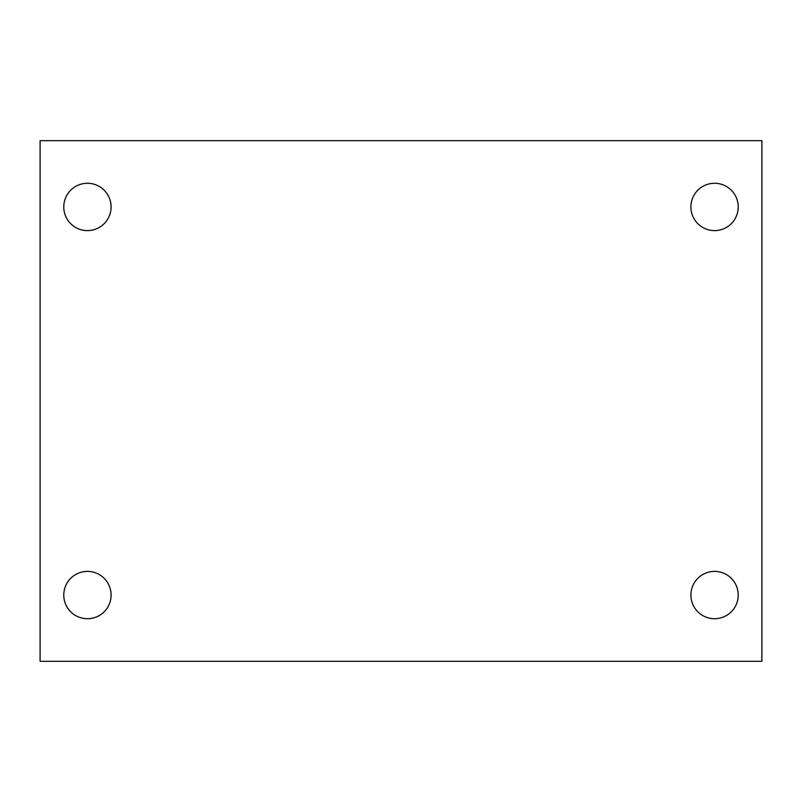 <?xml version="1.0" encoding="UTF-8"?>
<svg xmlns="http://www.w3.org/2000/svg" width="802" height="802" viewBox="0 0 802 802"><rect width="100%" height="100%" fill="white"/><g stroke="black" fill="none" stroke-linecap="round" stroke-linejoin="round"><path stroke-width="1.2" d="M40.1 140.681L761.9 140.681L761.9 661.319L40.1 661.319L40.1 140.681M87.428 571.395A23.669 23.669 0 0 1 111.097 595.054A23.669 23.669 0 0 1 87.428 618.723A23.669 23.669 0 0 1 63.769 595.054A23.669 23.669 0 0 1 87.428 571.395M714.572 571.395A23.669 23.669 0 0 1 738.231 595.054A23.669 23.669 0 0 1 714.572 618.723A23.669 23.669 0 0 1 690.903 595.054A23.669 23.669 0 0 1 714.572 571.395M714.572 183.277A23.669 23.669 0 0 1 738.231 206.946A23.669 23.669 0 0 1 714.572 230.605A23.669 23.669 0 0 1 690.903 206.946A23.669 23.669 0 0 1 714.572 183.277M87.428 183.277A23.669 23.669 0 0 1 111.097 206.946A23.669 23.669 0 0 1 87.428 230.605A23.669 23.669 0 0 1 63.769 206.946A23.669 23.669 0 0 1 87.428 183.277"/></g></svg>
